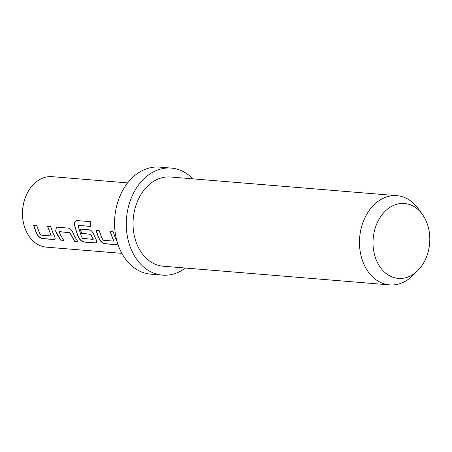 <?xml version="1.0" encoding="UTF-8"?>
<svg xmlns="http://www.w3.org/2000/svg" width="452" height="452" viewBox="0 0 452 452"><rect width="100%" height="100%" fill="white"/><g stroke="black" fill="none" stroke-linecap="round" stroke-linejoin="round"><path stroke-width="0.68" d="M51.24 235.842L47.539 226.401L50.743 226.661L53.263 233.763L54.692 236.486L55.246 239.052L53.935 239.571L42.731 238.65C40.736 238.345 38.996 237.153 37.51 235.074L36.081 232.345L33.561 225.243L36.765 225.514L39.279 232.61L40.782 235.102L51.132 235.95L47.669 226.333M55.291 238.978L54.031 239.441L42.827 238.52C40.838 238.215 39.098 237.029 37.618 234.955L36.194 232.243L33.685 225.181M77.829 241.402L74.631 241.136L69.975 232.746L59.178 231.678L60.093 234.328L63.749 240.379L60.551 240.114L56.89 234.063L55.652 231.108L56.28 227.582L57.359 227.209L68.568 228.13C70.388 228.582 71.811 230.045 72.834 232.526L74.071 235.481L77.733 241.532L74.529 241.266L69.851 232.831M63.851 240.249L60.647 239.984L55.652 231.108M93.214 239.3L90.688 234.277L81.586 233.526L80.202 229.091L89.377 229.848C91.202 230.3 92.62 231.763 93.649 234.243L96.316 239.922L96.864 242.481L95.553 243.001L84.349 242.08C82.36 241.775 80.62 240.583 79.134 238.503L77.699 235.78L74.394 224.791C74.264 222.152 75.105 220.74 76.913 220.559L90.366 221.672L90.88 226.463L78.213 225.418L78.049 225.717L81.253 236.074L82.394 238.289L93.101 239.413L93.281 239.063L90.812 234.192L81.71 233.441L80.326 229.028M96.914 242.413L95.654 242.871L84.445 241.95C82.456 241.645 80.722 240.458 79.241 238.39L77.817 235.678L74.394 224.791M117.791 243.956L116.367 244.718L105.163 243.797C103.169 243.492 101.429 242.3 99.943 240.221L98.513 237.498L95.993 230.396L99.197 230.661L101.717 237.758L103.214 240.249L113.565 241.102L113.746 240.752L110.107 231.486M117.723 244.131L116.463 244.588L105.26 243.668C103.265 243.362 101.53 242.176 100.05 240.108L98.626 237.396L96.123 230.334M121.854 253.369L46.319 247.137A35.352 26.64 -85.3 0 1 26.357 231.543A35.352 26.64 -85.3 0 1 24.278 226.051A35.352 26.64 -85.3 0 1 26.934 193.857A35.352 26.64 -85.3 0 1 35.42 182.568A35.352 26.64 -85.3 0 1 52.127 176.67L127.662 182.896M91.016 226.418L78.343 225.373L78.049 225.717M113.672 240.989L109.977 231.548L113.181 231.814L115.695 238.916L117.124 241.639M377.092 261.838A37.589 28.323 -85.3 0 1 384.426 211.954A37.589 28.323 -85.3 0 1 422.4 214.406A37.589 28.323 -85.3 0 1 425.716 220.067A37.589 28.323 -85.3 0 1 417.767 270.578A37.589 28.323 -85.3 0 1 377.092 261.838M417.767 270.578L412.761 275.556A44.754 33.719 -85.3 0 1 389.596 284.884A44.754 33.719 -85.3 0 1 364.335 265.149A44.754 33.719 -85.3 0 1 364.787 218.028A44.754 33.719 -85.3 0 1 396.958 195.682A44.754 33.719 -85.3 0 1 418.275 208.683L422.4 214.406M185.456 268.042A53.703 40.465 -85.3 0 1 162.426 275.121A53.703 40.465 -85.3 0 1 132.108 251.442A53.703 40.465 -85.3 0 1 132.651 194.897A53.703 40.465 -85.3 0 1 171.257 168.087A53.703 40.465 -85.3 0 1 192.812 178.845M162.426 275.121L150.697 274.155A53.703 40.465 -85.3 0 1 120.385 250.47A53.703 40.465 -85.3 0 1 120.921 193.925A53.703 40.465 -85.3 0 1 159.528 167.116L171.257 168.087M389.596 284.884L163.161 266.205A44.754 33.719 -85.3 0 1 137.9 246.47A44.754 33.719 -85.3 0 1 138.352 199.349A44.754 33.719 -85.3 0 1 170.523 177.003L396.958 195.682M69.975 232.746L59.297 231.588L59.071 231.944M78.343 225.373L78.185 225.667L78.343 225.373M74.529 224.746C74.377 222.101 75.218 220.7 77.049 220.536M55.777 231.023L56.342 227.548M26.934 193.857A44.754 44.754 0 0 0 24.278 226.051"/></g></svg>
